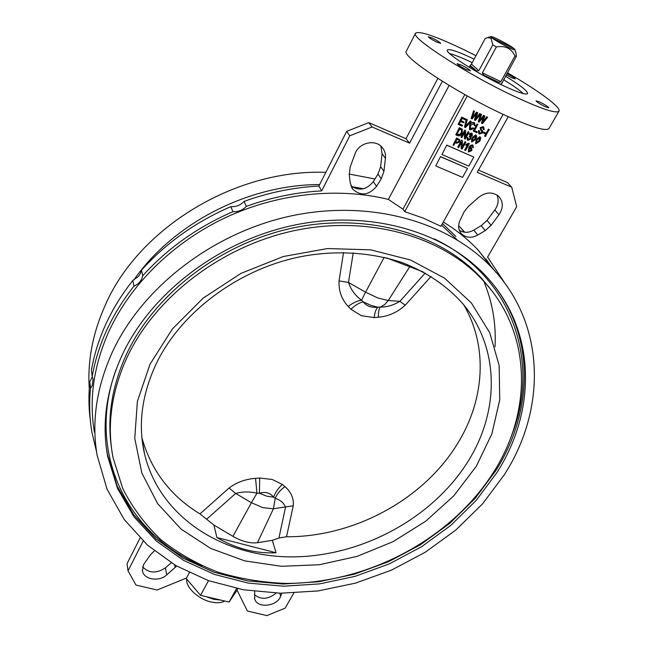 <?xml version="1.0" encoding="UTF-8"?>
<svg xmlns="http://www.w3.org/2000/svg" width="648" height="648" viewBox="0 0 648 648"><rect width="100%" height="100%" fill="white"/><g stroke="black" fill="none" stroke-linecap="round" stroke-linejoin="round"><path stroke-width="0.97" d="M141.936 437.829C151.203 470.651 170.554 496.004 199.981 513.896L213.889 525.034L216.886 537.532C235.945 548.702 255.668 553.781 276.048 552.752L272.314 540.327L278.94 537.986L285.533 507.157C283.921 503.034 280.479 500.062 275.214 498.263L273.61 497.186C270.078 492.764 265.34 491.451 259.394 493.233L256.932 493.193C249.61 491.476 242.522 491.557 235.678 493.436L229.036 488.025C236.625 482.323 245.462 479.091 255.563 478.346L259.726 478.054L272.201 479.455L282.382 484.477L284.966 486.664C291.146 492.035 293.917 498.409 293.261 505.788L286.513 536.771C354.48 537.127 424.464 498.976 458.16 442.616C484.453 399.581 488.292 346.761 463.782 304.916M353.233 252.841L348.494 282.423C350.884 289.632 355.242 295.569 361.568 300.243L363.326 301.911C366.379 306.05 371.255 307.816 377.946 307.209L380.368 307.071C386.994 307.128 393.498 305.216 399.881 301.336L405.211 305.208C397.451 312.328 388.492 316.337 378.359 317.236L374.155 317.577L361.454 315.738L350.933 309.258L348.219 306.415C341.626 299.4 338.572 290.895 339.05 280.908L343.529 252.509M499.867 84.038L501.584 84.013L502.119 82.32M502.095 82.96L516.375 56.311L514.974 55.987C511.321 48.365 505.124 45.36 496.384 46.956L492.804 44.858L490.901 38.062L487.531 37.665L485.174 38.532L471.469 64.071L478.815 70.745L476.474 70.859L470.181 65.44C469.978 66.177 472.084 67.983 476.474 70.859M500.904 81.624L499.163 82.474L483.708 75.184L482.355 72.86L500.904 81.624L514.974 55.987M483.708 75.184L499.163 82.474M513.969 48.649L513.888 48.462C510.203 45.789 505.003 42.776 498.296 39.415C493.954 37.309 491.484 36.377 490.884 36.604L491.549 37.552L490.901 38.062L491.994 37.908L514.342 48.827L515.921 52.618L516.375 56.311M224.807 601.036C221.381 602.932 216.821 603.248 211.11 601.984C198.288 599.246 185.531 587.153 186.697 579.053M220.936 600.129L213.719 599.279L206.064 596.638M141.523 270.151L142.771 275.732L141.782 278.834C140.195 282.131 137.587 284.561 133.974 286.132C122.893 300.121 113.821 314.766 106.766 330.083C99.76 345.4 94.9 360.855 92.194 376.464L91.417 370.219C94.098 354.707 98.909 339.341 105.859 324.13C112.841 308.91 121.832 294.362 132.816 280.479L138.51 276.396L140.551 273.237L141.523 270.151C165.969 243.041 195.745 221.859 230.866 206.631C236.107 206.939 240.53 205.189 244.126 201.382L246.289 206.396C271.075 197.421 296.201 192.254 321.683 190.901L318.881 186.065C293.609 187.385 268.693 192.488 244.126 201.382M96.601 452.004L91.838 431.876C89.473 417.749 89.043 403.21 90.558 388.265L92.219 385.633L93.085 379.185L92.194 376.464M90.558 388.265L89.805 381.947L92.3 376.691M468.383 206.453L464.211 211.613L459.967 220.523C457.78 225.682 458.298 230.129 461.522 233.863C466.058 237.946 471.477 238.343 477.762 235.046L485.239 230.583L491.119 225.285L498.968 214.78C503.561 207.733 503.399 201.52 498.49 196.158C492.294 191.573 485.595 192.027 478.402 197.535L468.383 206.453M154.329 550.897L150.587 554.583L143.427 564.789L142.463 570.929C143.734 579.612 159.1 582.066 166.706 574.922L165.451 567.826C156.541 573.683 148.935 573.359 142.625 566.846M350.892 185.725C359 191.298 366.468 189.937 373.297 181.634L377.978 174.101L380.611 166.657L382.077 153.787L380.894 146.116M385.439 158.347C385.876 153.9 384.653 150.101 381.761 146.95C375.071 139.369 360.288 142.398 355.574 152.361L350.155 167.144L349.272 174.928L350.325 183.271L352.917 189.394C361.033 196.279 368.906 195.275 376.545 186.381L381.275 178.799L383.94 171.299L385.439 158.347L382.077 153.787M474.125 59.122L472.829 58.498C457.715 51.395 449.218 48.568 447.355 50.034C444.317 52.504 476.855 73.386 503.229 85.649C517.922 92.453 526.038 95.102 527.577 93.596C527.739 91.117 520.368 85.301 505.472 76.148M472.222 62.662L470.934 62.038C461.522 57.591 454.426 54.78 449.639 53.606M432.402 38.111L428.255 36.717C428.83 37.73 431.609 39.496 436.582 41.999L440.697 43.384C440.122 42.363 437.36 40.605 432.402 38.111M461.384 65.051L457.132 63.682C457.755 64.849 460.76 66.776 466.147 69.482L470.375 70.835C469.743 69.668 466.746 67.74 461.384 65.051M539.735 102.003L536.026 100.813C536.73 102.011 539.768 103.963 545.138 106.669L548.816 107.852C548.103 106.645 545.073 104.701 539.735 102.003M506.218 74.787L511.58 77.711L515.192 78.926C514.561 77.882 511.782 76.116 506.858 73.621M475.964 55.688L461.87 48.713C434.589 35.81 419.151 30.65 415.546 33.234L406.401 51.038C400.286 55.914 458.395 94.154 506.031 115.684C531.943 127.332 546.28 131.601 549.042 128.482L558.989 111.116C561.427 107.414 537.937 90.299 507.352 72.73M415.546 33.234C409.787 37.382 468.561 75.233 516.27 97.289C542.206 109.228 556.446 113.837 558.989 111.116M122.205 354.958C106.442 389.634 101.59 423.436 107.657 456.362L117.507 488.414L134.079 516.942L156.492 541.153L183.716 560.463L214.699 574.517L248.354 583.111L283.654 586.205L319.577 583.889L355.153 576.331L389.464 563.809L421.629 546.677L450.814 525.366L476.223 500.394L497.089 472.343C536.601 410.484 536.657 330.31 486.13 276.283C444.982 231.709 370.664 209.579 295.18 224.945C219.753 240.359 151.251 292.685 122.205 354.958M278.94 537.986L286.513 536.771M491.897 290.895L481.634 278.389C441.717 234.576 369.303 212.649 295.642 227.399C222.037 242.198 155.066 293.131 126.619 353.93C111.999 385.876 106.952 417.207 111.488 447.922M493.8 471.841C532.178 411.601 532.308 333.801 483.683 281.119C443.661 237.2 370.964 215.233 296.978 230.081C223.058 244.968 155.763 296.112 127.178 357.121C111.505 391.465 106.782 424.918 113.003 457.496L122.788 488.641C132.605 507.894 145.371 524.961 161.069 539.841C178.151 553.287 197.138 564.068 218.011 572.184C239.655 578.713 262.116 582.463 285.404 583.411C367.481 583.751 451.429 539.079 493.8 471.841M464.819 94.568L402.967 209.183L388.363 199.398C337.559 186.964 277.579 193.258 225.253 217.736C173.048 242.449 130.702 284.326 109.148 330.845C93.709 365.375 88.8 399.16 94.406 432.192M504.403 474.628C546.288 409.447 546.224 324.34 491.71 267.543C448.23 221.689 370.567 199.252 291.973 215.735C213.443 232.259 142.43 287.04 112.436 351.896C96.495 387.221 91.392 421.686 97.127 455.285L107.066 489.224L124.181 519.453L147.485 545.122L175.9 565.631L208.3 580.584L243.535 589.793L280.495 593.212L318.127 590.936L355.412 583.151L391.384 570.167L425.129 552.323L455.763 530.088L482.452 503.982L504.403 474.628M494.691 270.767L477.851 249.747C467.88 239.266 456.37 230.024 443.329 222.029M503.132 114.34L440.956 226.298L423.428 218.182L404.716 211.661L402.967 209.183M479.86 252.331L478.977 250.946M464.786 232.243L458.63 225.674M374.949 178.97L349.183 174.061M325.855 172.344C235.354 168.909 138.656 227.918 105.17 305.37C92.729 333.226 87.431 360.928 89.254 388.484M492.472 268.353L486.016 259.014M272.314 540.327L257.467 542.7C250.169 543.607 241.996 541.485 232.924 536.341L213.889 525.034M216.886 537.532L276.048 552.752M446.755 145.095L441.96 154.524L468.796 166.131L473.81 157.059L446.755 145.095L441.96 154.524M481.691 123.314L483.797 116.575L479.131 122.156L478.184 121.605L480.678 113.975L481.577 114.502L479.277 120.998L483.627 115.32L484.777 115.96L482.622 122.521L486.761 116.753L487.661 117.28L482.428 123.647L481.472 123.096L483.327 117.175M479.625 120.074L480.014 119.597M483.027 121.484L486.761 116.753M474.644 120.131L476.742 113.368L472.068 118.965L471.12 118.414L473.599 110.759L474.498 111.278L472.214 117.806L476.572 112.104L477.722 112.752L475.583 119.329L479.723 113.546L480.622 114.072L475.389 120.463L474.425 119.912L476.272 113.959M472.554 116.891L472.951 116.397M475.98 118.301L479.723 113.546M468.358 151.754L468.771 147.849C469.573 145.865 470.877 144.909 472.667 144.958L473.413 147.533L472.7 147.331L472.4 145.865L471.08 146.221L469.727 148.011L471.793 147.874L471.833 150.587L468.561 151.972L468.974 148.076C469.784 146.1 471.088 145.136 472.878 145.184L473.008 145.168M472.7 147.331L472.53 145.938M470.035 147.485L471.582 147.647M475.624 143.589L476.175 139.482L479.836 136.696L480.832 138.178L479.795 141.224L475.826 143.807L476.385 139.709L480.152 136.89M467.33 139.895L467.119 137.417L468.05 137.846L468.326 139.644L469.986 138.453L470.075 136.979M468.326 139.644L470.197 138.672L470.108 137.003L469.168 136.542L469.695 135.756L471.485 135.165L471.558 134.039M469.371 136.76L471.695 135.392L471.614 134.087L469.913 134.638L469.079 134.031L471.598 133.018L472.141 133.448L472.335 135.724L470.837 136.817L470.869 138.964L467.921 140.357L467.119 137.417M464.567 138.761L464.867 132.022L461.846 137.554L460.963 137.036L464.762 130.078L465.685 130.621L465.385 137.376L468.212 131.617L469.087 132.143L465.288 139.085L464.365 138.542L464.632 132.459M465.418 136.72L468.212 131.617M455.771 134.873L459.359 127.672L462.364 129.3L462.081 133.294C461.068 135.4 459.602 136.21 457.69 135.716L455.771 134.873L459.57 127.891L462.364 129.3M467.281 95.945L404.716 211.661M464.033 122.002L463.587 122.828L460.534 121.46L459.246 123.825L462.55 125.307L462.105 126.125L458.128 124.343L461.732 117.094L465.839 119.07L465.394 119.896L462.17 118.446L460.979 120.633L464.033 122.002L461.036 120.536M459.302 123.728L462.55 125.307M464.495 127.065L466.366 119.192L467.273 119.718L465.466 126.611L470.359 120.982L471.266 121.516L465.402 127.599L464.495 127.065M465.653 125.939L470.359 120.982M470.14 128.628L473 127.834L473.785 128.531L470.286 129.9L469.751 129.576L469.646 124.967C470.675 122.942 472.141 122.132 474.061 122.545L474.749 123.063M469.468 129.292L469.646 124.967M469.857 125.186C470.885 123.161 472.36 122.351 474.271 122.764L475.187 125.777L474.206 125.437L473.793 123.566L470.529 125.493L470.505 128.855M477.26 131.892L476.815 132.702L473.251 130.985L477.074 124.019L477.746 124.319L474.579 130.694L477.26 131.892L474.636 130.596M478.645 133.399L478.427 130.491L479.358 130.92L479.998 133.229L481.739 132.403L481.569 131.05M480.622 130.151L480.176 127.68L483.092 126.611L483.87 127.186M479.998 133.229L481.95 132.621L480.395 127.899L483.813 127.138L484.137 129.803L483.197 129.373L482.882 127.656L481.051 128.223L480.873 129.017L482.558 130.799L482.63 132.905L479.496 134.014L478.929 133.674L478.427 130.491M481.14 129.47L482.274 130.499M483.076 132.799L483.521 131.989L485.733 133.107L485.287 133.917L483.076 132.799M487.871 130.127L488.422 129.13L489.305 129.649L488.754 130.645L487.871 130.127M484.591 136.056L487.377 131.026L488.041 131.325L485.474 136.574L484.591 136.056M471.541 141.782L472.084 137.668L475.754 134.873L476.75 136.355L475.721 139.409L471.744 141.993L472.295 137.886L476.069 135.067M453.017 145.128L456.589 137.967L459.756 139.668L459.74 141.985L456.581 143.232L455.212 142.633L453.689 145.419L453.017 145.128L456.791 138.194L459.756 139.668M461.376 148.781L461.66 142.098L458.654 147.59L457.78 147.072L461.554 140.162L462.478 140.705L462.186 147.412L464.989 141.685L465.872 142.204L462.089 149.097L461.165 148.554L461.425 142.528M462.21 146.756L464.989 141.685M464.851 150.312L467.84 144.86L465.71 145.112L466.147 144.31L468.707 143.208L469.346 143.629L465.515 150.603L464.64 150.077L467.411 145.039M440.519 156.589L435.764 165.953L462.559 177.39L467.54 168.391L440.519 156.589L435.764 165.953M230.866 206.631L232.916 211.694C197.478 227.067 167.435 248.411 142.771 275.732M133.974 286.132L132.816 280.479M89.805 381.947C88.476 395.11 88.663 407.965 90.364 420.512M185.992 578.227L200.54 595.342L229.06 602.041L237.071 590.19M208.502 580.657L200.54 595.342M189.329 572.719L186.511 578.016L157.132 589.996L135.959 585.063L128.021 570.815L143.151 541.129M449.121 85.431L388.363 199.398M455.892 236.447L442.463 223.584M386.702 257.936L423.152 271.901M523.341 93.62C519.558 90.08 512.957 85.431 503.536 79.672M470.181 65.44L469.549 66.614L470.456 68.072M236.585 588.473L229.06 602.041M293.836 593.05L285.136 608.132L266.936 615.6L247.398 611.048L237.047 590.142L237.832 588.724M508.243 116.697L477.228 172.336L511.734 187.223L516.699 206.639L487.596 257.094L505.011 283.435M281.791 593.228L280.625 596.217L279.742 593.195M254.688 591.446L254.704 598.946C257.191 608.715 277.214 606.544 280.625 596.217M478.491 170.076L507.441 182.598L511.734 187.223M459.302 230.283C463.733 233.021 468.569 232.956 473.81 230.089L481.221 225.658L487.045 220.401L494.821 209.968C498.336 204.914 499.041 199.916 496.927 194.959M254.437 594.718C261.128 599.967 268.345 599.424 276.089 593.106M232.916 211.694C238.197 212.001 242.66 210.236 246.289 206.396M442.373 81.284L409.568 143.143L372.106 126.976L349.774 135.797L321.683 190.901M166.706 574.922L176.677 566.077M372.106 126.976L368.809 122.626L346.672 131.358L318.881 186.065M368.809 122.626L405.988 138.713L409.568 143.143M437.854 78.416L405.988 138.713M128.021 570.815L127.04 563.671L140.041 538.083M171.202 562.804L165.451 567.826M349.774 135.797L346.672 131.358M196.862 591.008L188.422 581.078M458.128 124.343L461.732 117.094M461.943 117.312L465.839 119.07M470.57 121.2L471.266 121.516M464.705 127.292L466.366 119.192M466.576 119.402L467.273 119.718M470.715 129.073L473 127.834M474.417 125.655L474.093 123.744M473.21 128.053L473.785 128.531M473.461 131.204L477.074 124.019M477.293 124.238L477.965 124.538M483.416 129.592L483.246 127.875M478.637 130.71L479.358 130.92M483.286 133.018L483.521 131.989M483.74 132.208L485.733 133.107M488.09 130.345L488.422 129.13M488.641 129.349L489.305 129.649M484.809 136.282L487.377 131.026M487.596 131.244L488.26 131.544M456.889 134.355L458.047 134.865L460.226 134.573L461.408 132.986L461.781 130.07L459.797 129.009L456.889 134.355M456.945 134.249L460.015 134.347L461.206 132.767L461.627 129.908M468.415 131.844L469.087 132.143M461.174 137.263L464.762 130.078M464.972 130.305L465.685 130.621M469.29 134.249L471.598 133.018M467.33 137.635L468.05 137.846M472.967 138.186L472.473 141.483L475.049 139.109L475.713 135.91L472.967 138.186M472.149 141.199L474.838 138.891L475.656 135.861M477.05 140L476.555 143.289L479.131 140.924L479.795 137.724L477.05 140M476.231 143.006L478.921 140.697L479.739 137.684M455.649 141.823L457.059 142.447L459.043 141.726L459.051 140.276L457.026 139.304L455.649 141.823M455.706 141.718L456.856 142.22L458.841 141.499L458.987 140.227M465.199 141.912L465.872 142.204M457.982 147.299L461.554 140.162M461.757 140.389L462.478 140.705M465.912 145.338L468.707 143.208M468.917 143.435L469.346 143.629M469.095 149.356L469.29 151.478L471.153 150.32L470.966 148.343L469.095 149.356M468.925 151.162L470.942 150.093L471.128 148.433M479.941 113.756L480.622 114.072M473.161 116.616L476.572 112.104M476.782 112.323L477.722 112.752M471.331 118.633L473.599 110.759M473.818 110.97L474.498 111.278M486.98 116.964L487.661 117.28M480.225 119.815L483.627 115.32M483.845 115.538L484.777 115.96M478.394 121.824L480.678 113.975M480.897 114.194L481.577 114.502M473.81 157.059L446.958 145.322M467.54 168.391L440.721 156.816M513.888 48.462L491.549 37.552M491.994 37.908C496.716 41.772 515.638 51.467 515.136 49.766M515.638 51.589L515.921 52.618M470.375 65.294L471.469 64.071M478.815 70.745L492.804 44.858M482.355 72.86L496.384 46.956M348.219 306.415C352.917 302.81 357.372 300.753 361.568 300.243L365.553 292.191L348.494 282.423L339.05 280.908M232.924 536.341L251.4 502.718L263.056 507.724L273.432 508.745L293.261 505.788M374.155 317.577C374.86 312.182 376.124 308.731 377.946 307.209L371.118 305.394L363.326 301.911C359.373 302.665 355.242 305.111 350.933 309.258M384.199 257.329L365.553 292.191L377.873 297.991L388.257 300.518L384.709 304.592L380.368 307.071C379.023 308.602 378.351 311.988 378.359 317.236M257.467 542.7L273.432 508.745L275.214 498.263C277.295 493.606 280.544 489.742 284.966 486.664M259.726 478.054L259.394 493.233L266.83 496.206L273.61 497.186C275.408 492.229 278.332 487.993 282.382 484.477M206.858 519.016L235.678 493.436L251.4 502.718L256.932 493.193L255.563 478.346M431.066 276.461L405.211 305.208M106.272 447.371L107.39 454.272L117.207 486.284L133.755 514.779L156.111 538.966L183.279 558.268L214.188 572.314L247.787 580.916L283.006 584.026L318.848 581.726L354.343 574.201L388.581 561.711L420.674 544.62L449.793 523.349L475.138 498.417L495.947 470.416C532.267 413.141 535.451 340.394 495.121 286.886M116.097 369.481C85.358 453.851 128.66 535.799 202.103 565.866M142.333 441.466L144.682 454.548C160.024 517.679 223.649 557.41 292.953 556.875C362.451 556.324 433.212 517.793 468.447 460.728C499.64 410.694 499.981 347.425 462.47 303.337C446.95 285.914 427.073 272.419 402.821 262.853C369.093 251.392 331.533 250.16 297.57 257.321C236.115 270.686 180.46 313.251 156.225 363.739C141.661 395.078 137.813 425.347 144.682 454.548L142.22 440.559M476.248 466.341L491.873 433.901L499.746 399.792L499.154 365.48L489.685 332.61L471.339 302.924L444.601 278.178L410.532 260.026L370.769 249.845L327.507 248.557L283.33 256.519L240.999 273.367L203.213 298.088L172.295 329.062L149.988 364.257L137.368 401.428L134.76 438.356L141.831 473.024L157.707 503.739L181.157 529.173L210.665 548.402L244.644 560.86L281.435 566.295L319.44 564.724L357.113 556.381L392.98 541.696L425.647 521.259L453.803 495.833L476.248 466.341M494.991 346.907C496.295 323.87 492.423 301.676 483.376 280.325M456.953 239.679L441.612 225.115M363.609 188.73L352.091 186.729M319.642 184.567C248.395 184.534 173.154 223.293 133.812 280.025M511.037 436.93C540.878 364.265 514.188 277.109 434.217 238.877M376.545 186.381L373.297 181.634M381.275 178.799L377.978 174.101M383.94 171.299L380.611 166.657M175.203 567.527L174.717 564.935M477.762 235.046L473.81 230.089M498.968 214.78L494.821 209.968M491.119 225.285L487.045 220.401M485.239 230.583L481.221 225.658M199.981 513.896L229.036 488.025M409.706 266.749L388.257 300.518L399.881 301.336L425.266 273.051M490.884 36.604L487.531 37.665M107.657 456.362L106.272 447.339M481.634 278.389L483.683 281.119M477.851 249.747L491.71 267.543M461.044 228.153L464.162 232.17M485.725 283.387L485.457 282.722M352.917 189.394L351.475 187.142M142.463 570.929L142.341 570.159M254.704 598.946L254.494 598.169M461.522 233.863L460.234 232.203"/></g></svg>
